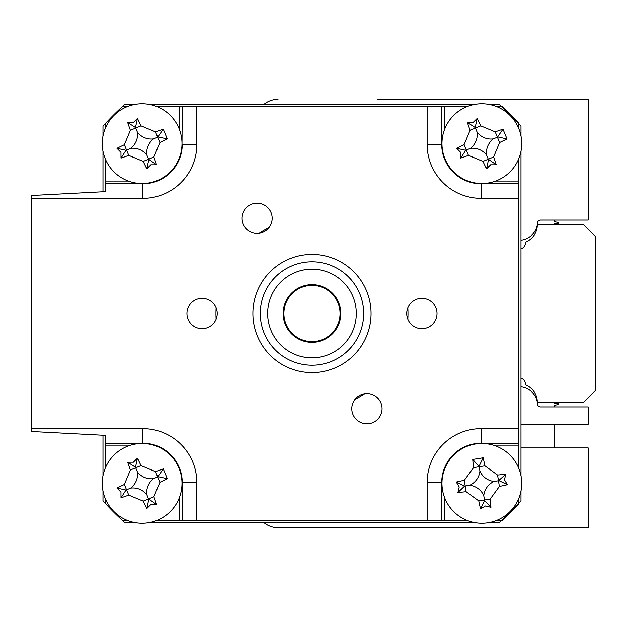 <?xml version="1.0" encoding="UTF-8"?>
<svg xmlns="http://www.w3.org/2000/svg" width="627" height="627" viewBox="0 0 627 627"><rect width="100%" height="100%" fill="white"/><g stroke="black" fill="none" stroke-linecap="round" stroke-linejoin="round"><path stroke-width="0.94" d="M102.985 490.996L102.985 500.785A280.637 280.637 0 0 0 105.203 503.23L105.203 498.418M127.062 520.285L122.257 520.285A280.637 280.637 0 0 0 124.702 522.503L134.491 522.503M520.982 136.004L520.982 126.215A280.637 280.637 0 0 0 518.772 123.77L518.772 128.582M496.905 106.715L501.718 106.715A280.637 280.637 0 0 0 499.272 104.497L489.483 104.497M518.772 498.418L518.772 503.23A280.637 280.637 0 0 0 520.982 500.785L520.982 490.996M520.982 475.721L520.982 151.279M489.483 522.503L499.272 522.503A280.637 280.637 0 0 0 501.718 520.285L496.905 520.285M149.767 522.503L474.208 522.503M474.208 104.497L149.767 104.497M134.491 104.497L124.702 104.497A280.637 280.637 0 0 0 122.257 106.715L127.062 106.715M105.203 128.582L105.203 123.77A280.637 280.637 0 0 0 102.985 126.215L102.985 136.004M102.985 151.279L102.985 191.76M102.985 435.24L102.985 475.721M520.982 386.812A18.755 18.755 0 0 1 537.558 404.172A2.955 2.955 0 0 0 540.505 406.923L588.189 406.923L588.189 424.275L520.982 424.275M377.713 99.332L588.189 99.332L588.189 220.077L540.505 220.077A2.955 2.955 0 0 0 537.558 222.828A18.755 18.755 0 0 1 520.982 240.188M278.012 99.332A22.157 22.157 0 0 0 263.787 104.497M263.787 522.503A22.157 22.157 0 0 0 278.012 527.668L588.189 527.668L588.189 447.913L520.982 447.913M306.274 286.022A28.066 28.066 0 0 0 284.509 319.206A28.066 28.066 0 0 0 317.693 340.978A28.066 28.066 0 0 0 339.466 307.794A28.066 28.066 0 0 0 306.274 286.022M313.555 284.744L313.712 285.489M324.723 338.509L324.88 339.254M299.095 287.746L299.251 288.491L299.095 287.746M310.263 341.511L310.42 342.256M588.189 99.332L414.643 99.332M520.982 378.105A6.646 6.646 0 0 1 525.473 384.892A18.465 18.465 0 0 1 537.308 402.119L583.831 402.119L595.65 390.307L595.65 236.692L583.831 224.881L537.308 224.881A18.465 18.465 0 0 1 525.473 242.108A6.646 6.646 0 0 1 520.982 248.895M558.728 223.996L554.292 223.212L558.728 223.996L558.728 222.491L554.292 221.707L554.292 220.077M558.728 403.004L554.292 403.788L558.728 403.004L558.728 404.509L554.292 405.293L554.292 406.923M554.292 424.275L554.292 447.913M554.292 402.119L554.292 403.788M554.292 223.212L554.292 224.881M311.987 254.421A59.079 59.079 0 0 1 371.066 313.5A59.079 59.079 0 0 1 311.987 372.579A59.079 59.079 0 0 1 252.908 313.5A59.079 59.079 0 0 1 311.987 254.421M421.877 328.642A15.142 15.142 0 0 0 437.019 313.5A15.142 15.142 0 0 0 421.877 298.358A15.142 15.142 0 0 0 406.735 313.5A15.142 15.142 0 0 0 421.877 328.642M366.928 423.805A15.142 15.142 0 0 0 382.07 408.671A15.142 15.142 0 0 0 366.928 393.529A15.142 15.142 0 0 0 351.794 408.671A15.142 15.142 0 0 0 366.928 423.805M202.098 328.642A15.142 15.142 0 0 0 217.232 313.5A15.142 15.142 0 0 0 202.098 298.358A15.142 15.142 0 0 0 186.956 313.5A15.142 15.142 0 0 0 202.098 328.642M257.039 233.471A15.142 15.142 0 0 0 272.181 218.329A15.142 15.142 0 0 0 257.039 203.195A15.142 15.142 0 0 0 241.904 218.329A15.142 15.142 0 0 0 257.039 233.471M179.541 129.844L179.541 106.715L196.839 106.715L196.839 144.382A53.969 53.969 0 0 1 142.87 198.351L31.35 198.351L31.35 195.514L105.203 191.643L105.203 184.996M105.203 442.004L105.203 435.357L31.35 431.486L31.35 428.649L142.87 428.649L142.87 443.234L105.203 443.234L105.203 435.357M122.257 520.285A280.637 280.637 0 0 1 105.203 503.23M142.87 428.649A53.969 53.969 0 0 1 196.839 482.618L196.839 520.285L157.189 520.285M179.541 520.285L179.541 497.156M128.331 445.946L105.203 445.946L105.203 443.234M105.203 468.298L105.203 445.946M444.425 497.156L444.425 520.285L427.136 520.285L427.136 482.618L441.721 482.618L441.721 520.285M427.136 482.618A53.969 53.969 0 0 1 481.105 428.649L518.772 428.649L518.772 445.946L495.643 445.946M518.772 503.23A280.637 280.637 0 0 1 501.718 520.285L502.493 520.285A280.637 280.637 0 0 0 518.772 504.069L518.772 503.23M518.772 445.946L518.772 468.298M466.778 520.285L444.425 520.285M196.839 520.285L427.136 520.285M481.105 183.515L518.772 183.766L518.772 198.351L481.105 198.351L481.105 183.766A39.383 39.383 0 0 1 441.721 144.382L441.972 144.382M495.643 181.054L518.772 181.054L518.772 183.766M481.105 198.351A53.969 53.969 0 0 1 427.136 144.382L427.136 106.715L444.425 106.715L444.425 129.844M501.718 106.715A280.637 280.637 0 0 1 518.772 123.77L518.772 122.931A280.637 280.637 0 0 0 502.493 106.715L501.718 106.715M444.425 106.715L466.778 106.715M518.772 158.702L518.772 181.054M518.772 428.649L518.772 198.351M182.002 144.382L182.253 106.715M157.189 106.715L179.541 106.715M427.136 106.715L196.839 106.715M142.87 183.515L142.87 183.766A39.383 39.383 0 0 0 182.253 144.382L196.839 144.382M31.35 198.351L31.35 428.649M105.203 191.643L105.203 181.054L128.331 181.054M105.203 123.77A280.637 280.637 0 0 1 122.257 106.715M105.203 181.054L105.203 158.702M120.964 492.101L116.959 488.041A100.908 27.815 -22.4 0 1 124.365 484.467L130.377 469.999A100.908 27.815 -112.4 0 1 127.681 462.224L133.386 462.201L137.446 458.188A100.908 27.815 67.6 0 1 141.02 465.595L155.488 471.606A100.908 27.815 -22.4 0 1 163.263 468.91L167.299 478.675A100.908 27.815 157.6 0 1 159.893 482.257L153.881 496.717A100.908 27.815 67.6 0 1 156.57 504.492L150.872 504.523L146.812 508.528A100.908 27.815 -112.4 0 1 143.23 501.122L128.762 495.111A100.908 27.815 157.6 0 1 120.995 497.807L120.964 492.101M130.659 488.096A17.415 17.415 0 0 1 146.867 494.828A17.415 17.415 0 0 1 153.591 478.62A17.415 17.415 0 0 1 137.391 471.888A17.415 17.415 0 0 1 130.659 488.096L126.019 490.016L116.959 488.041M105.273 498.59A39.877 39.877 0 0 0 157.353 520.214A39.877 39.877 0 0 0 178.985 468.134A39.877 39.877 0 0 0 126.897 446.502A39.877 39.877 0 0 0 105.273 498.59M137.446 458.188L135.471 467.248L127.681 462.224M135.471 467.248L135.698 467.797L141.02 465.595M137.391 471.888L135.698 467.797L130.377 469.999M153.591 478.62L157.69 476.928L155.488 471.606M163.263 468.91L157.69 476.928L159.893 482.257M158.239 476.7L167.299 478.675M146.867 494.828L148.56 498.92L153.881 496.717M156.57 504.492L148.56 498.92L143.23 501.122M148.779 499.468L146.812 508.528M126.019 490.016L120.995 497.807M120.964 152.385L116.959 148.325A100.908 27.815 -22.4 0 1 124.365 144.743L130.377 130.283A100.908 27.815 -112.4 0 1 127.681 122.508L133.386 122.477L137.446 118.472A100.908 27.815 67.6 0 1 141.02 125.878L155.488 131.889A100.908 27.815 -22.4 0 1 163.263 129.193L167.299 138.959A100.908 27.815 157.6 0 1 159.893 142.533L153.881 157.001A100.908 27.815 67.6 0 1 156.57 164.776L150.872 164.799L146.812 168.812A100.908 27.815 -112.4 0 1 143.23 161.405L128.762 155.394A100.908 27.815 157.6 0 1 120.995 158.09L120.964 152.385M130.659 148.38A17.415 17.415 0 0 1 146.867 155.112A17.415 17.415 0 0 1 153.591 138.904A17.415 17.415 0 0 1 137.391 132.172A17.415 17.415 0 0 1 130.659 148.38L126.019 150.3L116.959 148.325M105.273 158.866A39.877 39.877 0 0 0 157.353 180.498A39.877 39.877 0 0 0 178.985 128.41A39.877 39.877 0 0 0 126.897 106.786A39.877 39.877 0 0 0 105.273 158.866M137.391 132.172L135.471 127.532L137.446 118.472M153.591 138.904L157.69 137.211L155.488 131.889M163.263 129.193L157.69 137.211L159.893 142.533M158.239 136.984L167.299 138.959M146.867 155.112L148.56 159.203L153.881 157.001M156.57 164.776L148.56 159.203L143.23 161.405M148.779 159.752L146.812 168.812M126.019 150.3L120.995 158.09M135.471 127.532L127.681 122.508M460.68 152.385L456.675 148.325A100.908 27.815 -22.4 0 1 464.082 144.743L470.093 130.283A100.908 27.815 -112.4 0 1 467.397 122.508L473.103 122.477L477.163 118.472A100.908 27.815 67.6 0 1 480.737 125.878L495.205 131.889A100.908 27.815 -22.4 0 1 502.979 129.193L507.016 138.959A100.908 27.815 157.6 0 1 499.609 142.533L493.598 157.001A100.908 27.815 67.6 0 1 496.294 164.776L490.588 164.799L486.528 168.812A100.908 27.815 -112.4 0 1 482.947 161.405L468.479 155.394A100.908 27.815 157.6 0 1 460.712 158.09L460.68 152.385M470.375 148.38A17.415 17.415 0 0 1 486.583 155.112A17.415 17.415 0 0 1 493.316 138.904A17.415 17.415 0 0 1 477.108 132.172A17.415 17.415 0 0 1 470.375 148.38L465.736 150.3L456.675 148.325M444.99 158.866A39.877 39.877 0 0 0 497.07 180.498A39.877 39.877 0 0 0 518.701 128.41A39.877 39.877 0 0 0 466.613 106.786A39.877 39.877 0 0 0 444.99 158.866M477.108 132.172L475.188 127.532L477.163 118.472M493.316 138.904L497.407 137.211L495.205 131.889M502.979 129.193L497.407 137.211L499.609 142.533M497.956 136.984L507.016 138.959M486.583 155.112L488.276 159.203L493.598 157.001M496.294 164.776L488.276 159.203L482.947 161.405M488.504 159.752L486.528 168.812M465.736 150.3L460.712 158.09M475.188 127.532L467.397 122.508M485.408 505.973L480.525 508.928A100.908 27.815 -99 0 1 478.777 500.887L466.112 491.67A100.908 27.815 171 0 1 457.922 492.469L459.23 486.92L456.276 482.038A100.908 27.815 -9 0 1 464.317 480.29L473.534 467.624A100.908 27.815 -99 0 1 472.734 459.434L483.166 457.796A100.908 27.815 81 0 1 484.914 465.83L497.579 475.047A100.908 27.815 -9 0 1 505.77 474.247L504.461 479.796L507.408 484.679A100.908 27.815 171 0 1 499.374 486.427L490.157 499.092A100.908 27.815 81 0 1 490.957 507.282L485.408 505.973M483.778 495.612A17.415 17.415 0 0 1 494.1 481.426A17.415 17.415 0 0 1 479.914 471.104A17.415 17.415 0 0 1 469.584 485.29A17.415 17.415 0 0 1 483.778 495.612L484.553 500.573L480.525 508.928M488.049 522.753A39.877 39.877 0 0 0 521.241 477.155A39.877 39.877 0 0 0 475.642 443.963A39.877 39.877 0 0 0 442.45 489.562A39.877 39.877 0 0 0 488.049 522.753M469.584 485.29L464.631 486.074L456.276 482.038M479.914 471.104L479.224 466.723L473.534 467.624M472.734 459.434L479.224 466.723L484.914 465.83M479.13 466.143L483.166 457.796M494.1 481.426L498.481 480.737L497.579 475.047M505.77 474.247L498.481 480.737L499.374 486.427M499.061 480.65L507.408 484.679M484.553 500.573L490.957 507.282M464.631 486.074L457.922 492.469M311.987 269.187A44.313 44.313 0 0 0 267.674 313.5A44.313 44.313 0 0 0 311.987 357.813A44.313 44.313 0 0 0 356.301 313.5A44.313 44.313 0 0 0 311.987 269.187M311.987 365.196A51.696 51.696 0 0 1 260.291 313.5A51.696 51.696 0 0 1 311.987 261.804A51.696 51.696 0 0 1 363.684 313.5A51.696 51.696 0 0 1 311.987 365.196M311.987 284.697A28.803 28.803 0 0 1 340.79 313.5A28.803 28.803 0 0 1 311.987 342.303A28.803 28.803 0 0 1 283.185 313.5A28.803 28.803 0 0 1 311.987 284.697M268.952 227.679A96.009 96.009 0 0 0 259.178 233.322M216.143 307.857A96.009 96.009 0 0 0 216.143 319.143M355.023 399.321A96.009 96.009 0 0 0 364.789 393.678M407.824 319.143A96.009 96.009 0 0 0 407.824 307.857M508.387 513.952A280.637 280.637 0 0 0 512.439 509.908M142.87 443.485L142.87 443.234A39.383 39.383 0 0 1 182.253 482.618L182.002 482.618M182.253 520.285L182.253 482.618L196.839 482.618M441.972 482.618L441.721 482.618A39.383 39.383 0 0 1 481.105 443.234L481.105 443.485M518.772 443.234L481.105 443.234L481.105 428.649M441.721 106.715L441.721 144.382L427.136 144.382M142.87 198.351L142.87 183.766L105.203 183.766M124.365 484.467L128.762 495.111M130.377 130.283L141.02 125.878M124.365 144.743L128.762 155.394M470.093 130.283L480.737 125.878M464.082 144.743L468.479 155.394M466.112 491.67L464.317 480.29M478.777 500.887L490.157 499.092"/></g></svg>
